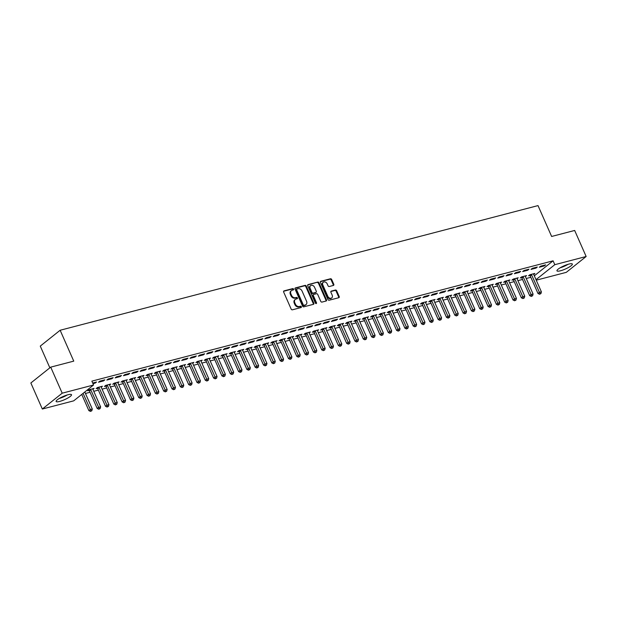 <?xml version="1.0" encoding="UTF-8"?>
<svg xmlns="http://www.w3.org/2000/svg" width="617" height="617" viewBox="0 0 617 617"><rect width="100%" height="100%" fill="white"/><g stroke="black" fill="none" stroke-linecap="round" stroke-linejoin="round"><path stroke-width="0.93" d="M293.584 289.126A0.74 0.571 51.4 0 0 292.72 288.609L284.051 290.869A1.057 0.818 51.4 0 0 283.65 292.034L291.162 309.071A1.057 0.818 51.4 0 0 292.396 309.811L301.073 307.544A0.74 0.571 51.4 0 0 300.487 306.217L299.368 306.51A3.386 2.607 51.4 0 1 295.42 304.166L294.795 302.746A3.386 2.607 51.4 0 1 295.296 299.415A3.386 2.607 51.4 0 1 296.067 299.029L297.193 298.736A0.74 0.571 51.4 0 0 296.607 297.417L295.481 297.71A3.386 2.607 51.4 0 1 291.532 295.358L290.908 293.939A3.386 2.607 51.4 0 1 291.409 290.615A3.386 2.607 51.4 0 1 292.18 290.229L293.306 289.936A0.74 0.571 51.4 0 0 293.584 289.126M293.106 289.982A0.74 0.571 51.4 0 0 292.188 289.034L283.604 291.278M300.872 307.598A0.74 0.571 51.4 0 0 299.955 306.649L298.829 306.942L299.368 306.51M296.993 298.79A0.74 0.571 51.4 0 0 296.067 297.841L294.949 298.134L295.481 297.71M560.467 270.786A8.407 1.735 -23.8 0 1 556.966 270.832A8.407 1.735 -23.8 0 1 560.66 267.5A8.407 1.735 -23.8 0 1 568.843 264.099A8.407 1.735 -23.8 0 1 572.345 264.053A8.407 1.735 -23.8 0 1 568.658 267.385A8.407 1.735 -23.8 0 1 560.467 270.786M59.641 401.428A8.407 1.735 -23.8 0 1 56.139 401.482A8.407 1.735 -23.8 0 1 59.834 398.142A8.407 1.735 -23.8 0 1 68.017 394.749A8.407 1.735 -23.8 0 1 71.518 394.695A8.407 1.735 -23.8 0 1 67.824 398.027A8.407 1.735 -23.8 0 1 59.641 401.428M333.404 285.44A1.057 0.818 51.4 0 0 333.797 284.283L331.691 279.501A1.057 0.818 51.4 0 0 330.457 278.768L320.825 281.275A1.057 0.818 51.4 0 0 320.424 282.439L327.943 299.484A1.057 0.818 51.4 0 0 329.177 300.217L338.81 297.702A1.057 0.818 51.4 0 0 339.203 296.538L336.658 290.769A1.057 0.818 51.4 0 0 335.424 290.029L331.306 291.108A1.057 0.818 51.4 0 0 330.905 292.265L332.17 295.134A2.83 2.183 51.4 0 1 331.745 297.911A2.83 2.183 51.4 0 1 327.797 296.268L322.853 285.054A2.83 2.183 51.4 0 1 323.269 282.27A2.83 2.183 51.4 0 1 327.218 283.913L328.043 285.779A1.057 0.818 51.4 0 0 329.277 286.519L333.404 285.44M534.314 275.807L553.094 260.821L91.856 381.144L93.553 385L73.693 400.849L42.334 409.025L62.201 393.183L93.553 385M553.094 260.821L554.799 264.685L586.15 256.502L566.283 272.352L536.242 280.187M42.334 409.025L30.85 382.98L50.717 367.138L73.755 361.13L60.142 330.257L538.009 205.6L551.629 236.465L574.666 230.457L586.15 256.502M50.717 367.138L62.201 393.183M306.302 286.118A1.057 0.818 51.4 0 0 305.068 285.386L295.435 287.9A1.057 0.818 51.4 0 0 295.034 289.057L302.554 306.101A1.057 0.818 51.4 0 0 303.788 306.834L313.421 304.328A1.057 0.818 51.4 0 0 313.822 303.163L306.302 286.118L305.762 286.55A1.057 0.818 51.4 0 0 304.528 285.818L294.988 288.309M308.13 284.591L317.763 282.077A1.057 0.818 51.4 0 1 318.997 282.81L326.516 299.854A1.057 0.818 51.4 0 1 326.115 301.011L321.989 302.091A1.057 0.818 51.4 0 1 320.755 301.351L317.709 294.44A1.057 0.818 51.4 0 0 316.475 293.707L313.745 294.425A1.057 0.818 51.4 0 0 313.343 295.582L316.513 302.777A0.74 0.571 51.4 0 1 315.372 303.078L307.729 285.748A1.057 0.818 51.4 0 1 308.13 284.591L307.713 284.915M60.142 330.257L40.275 346.106L49.854 367.825M535.965 268.102L537.307 267.03L532.317 268.333L530.975 269.405L535.965 268.102L535.679 267.454M525.368 276.555L526.571 275.598L521.581 276.902L520.239 277.966L521.589 277.619M519.337 272.444L520.679 271.372L515.689 272.668L514.347 273.74L519.337 272.444L519.051 271.796M508.74 280.889L509.935 279.933L504.945 281.236L503.603 282.308L504.953 281.954M502.701 276.778L504.043 275.706L499.053 277.01L497.711 278.082L502.701 276.778L502.415 276.131M492.104 285.231L493.307 284.275L488.317 285.578L486.975 286.65L488.317 286.296M486.065 281.121L487.407 280.049L482.417 281.352L481.075 282.416L486.065 281.121L485.78 280.473M475.468 289.574L476.671 288.617L471.681 289.913L470.339 290.985L471.689 290.638M469.437 285.455L470.779 284.383L465.789 285.686L464.447 286.758L469.437 285.455L469.151 284.815M458.84 293.908L460.035 292.952L455.045 294.255L453.703 295.327L455.053 294.972M452.801 289.797L454.143 288.725L449.153 290.029L447.811 291.101L452.801 289.797L452.516 289.149M442.204 298.25L443.407 297.294L438.417 298.589L437.075 299.661L438.417 299.314M436.165 294.132L437.507 293.067L432.517 294.363L431.175 295.435L436.165 294.132L435.88 293.491M425.568 302.585L426.771 301.628L421.781 302.932L420.439 304.004L421.789 303.649M419.537 298.474L420.879 297.402L415.889 298.705L414.547 299.777L419.537 298.474L419.252 297.826M408.94 306.927L410.135 305.97L405.145 307.274L403.803 308.338L405.153 307.991M402.901 302.816L404.243 301.744L399.253 303.047L397.911 304.112L402.901 302.816L402.616 302.168M392.304 311.269L393.507 310.305L388.517 311.608L387.175 312.68L388.517 312.333M386.265 307.15L387.607 306.078L382.617 307.382L381.275 308.454L386.265 307.15L385.98 306.502M375.668 315.603L376.871 314.647L371.881 315.95L370.539 317.022L371.889 316.668M369.637 311.492L370.979 310.42L365.989 311.724L364.647 312.796L369.637 311.492L369.352 310.845M359.04 319.945L360.235 318.989L355.245 320.285L353.903 321.357L355.253 321.01M353.001 315.827L354.343 314.763L349.353 316.058L348.011 317.13L353.001 315.827L352.716 315.187M342.404 324.28L343.607 323.323L338.617 324.627L337.275 325.699L338.617 325.344M336.365 320.169L337.707 319.097L332.717 320.4L331.375 321.472L336.365 320.169L336.08 319.521M325.768 328.622L326.971 327.666L321.981 328.969L320.639 330.033L321.989 329.686M319.737 324.511L321.079 323.439L316.089 324.743L314.747 325.807L319.737 324.511L319.452 323.863M309.14 332.964L310.336 332L305.346 333.303L304.004 334.375L305.353 334.021M303.101 328.846L304.443 327.774L299.453 329.077L298.111 330.149L303.101 328.846L302.816 328.198M292.504 337.298L293.707 336.342L288.717 337.646L287.375 338.718L288.717 338.363M286.465 333.188L287.807 332.116L282.817 333.419L281.475 334.491L286.465 333.188L286.18 332.54M275.868 341.641L277.072 340.684L272.082 341.98L270.74 343.052L272.089 342.705M269.837 337.522L271.179 336.458L266.189 337.754L264.847 338.826L269.837 337.522L269.552 336.882M259.24 345.975L260.436 345.019L255.446 346.322L254.104 347.394L255.453 347.039M253.201 341.864L254.543 340.792L249.553 342.096L248.211 343.168L253.201 341.864L252.916 341.216M242.604 350.317L243.808 349.361L238.818 350.657L237.476 351.729L238.818 351.382M236.566 346.206L237.907 345.134L232.917 346.43L231.576 347.502L236.566 346.206L236.28 345.559M225.969 354.652L227.172 353.695L222.182 354.999L220.84 356.071L222.189 355.716M219.937 350.541L221.279 349.469L216.289 350.772L214.947 351.844L219.937 350.541L219.652 349.893M209.34 358.994L210.536 358.037L205.546 359.341L204.204 360.405L205.554 360.058M203.302 354.883L204.643 353.811L199.653 355.114L198.312 356.179L203.302 354.883L203.016 354.235M192.705 363.336L193.908 362.372L188.918 363.675L187.576 364.747L188.918 364.4M186.666 359.217L188.008 358.145L183.018 359.449L181.676 360.521L186.666 359.217L186.38 358.57M176.069 367.67L177.272 366.714L172.282 368.017L170.94 369.089L172.29 368.735M170.037 363.56L171.379 362.488L166.389 363.791L165.047 364.863L170.037 363.56L169.752 362.912M159.441 372.012L160.636 371.056L155.646 372.352L154.304 373.424L155.654 373.077M153.402 367.894L154.744 366.83L149.754 368.125L148.412 369.197L153.402 367.894L153.116 367.254M142.805 376.347L144.008 375.391L139.018 376.694L137.676 377.766L139.018 377.411M136.766 372.236L138.108 371.164L133.118 372.467L131.776 373.54L136.766 372.236L136.48 371.588M126.169 380.689L127.372 379.733L122.382 381.036L121.04 382.1L122.39 381.753M120.138 376.578L121.48 375.506L116.49 376.81L115.148 377.874L120.138 376.578L119.852 375.93M109.541 385.031L110.736 384.067L105.746 385.37L104.404 386.443L105.754 386.088M103.502 380.913L104.844 379.841L99.854 381.144L98.512 382.216L103.502 380.913L103.216 380.265M92.905 389.366L94.108 388.409L89.118 389.713L87.776 390.785L89.118 390.43M85.447 393.476L90.059 392.273M93.761 391.309L98.373 390.106M102.083 389.142L106.687 387.939M110.397 386.967L115.009 385.764M118.711 384.8L123.323 383.597M127.033 382.633L131.637 381.429M135.347 380.465L139.959 379.262M143.661 378.29L148.273 377.087M151.983 376.123L156.587 374.92M160.297 373.956L164.909 372.753M168.611 371.781L173.223 370.578M176.932 369.614L181.537 368.411M185.247 367.447L189.859 366.243M193.561 365.272L198.173 364.076M201.882 363.105L206.487 361.901M210.196 360.937L214.809 359.734M218.511 358.77L223.123 357.567M226.832 356.595L231.437 355.392M235.146 354.428L239.758 353.225M243.46 352.261L248.073 351.058M251.775 350.086L256.387 348.883M260.096 347.919L264.708 346.715M268.41 345.751L273.022 344.548M276.724 343.584L281.337 342.381M285.046 341.409L289.658 340.206M293.36 339.242L297.972 338.039M301.674 337.075L306.287 335.872M309.996 334.9L314.608 333.697M318.31 332.733L322.922 331.53M326.624 330.565L331.236 329.362M334.946 328.391L339.558 327.195M343.26 326.223L347.872 325.02M351.574 324.056L356.186 322.853M359.896 321.889L364.508 320.686M368.21 319.714L372.822 318.511M376.524 317.547L381.136 316.344M384.846 315.38L389.458 314.176M393.16 313.205L397.772 312.009M401.474 311.037L406.086 309.834M409.796 308.87L414.408 307.667M418.11 306.703L422.722 305.5M426.424 304.528L431.036 303.325M434.746 302.361L439.358 301.158M443.06 300.194L447.672 298.99M451.374 298.019L455.986 296.816M459.696 295.851L464.308 294.648M468.01 293.684L472.622 292.481M476.324 291.517L480.936 290.314M484.646 289.342L489.258 288.139M492.96 287.175L497.572 285.972M501.274 285.008L505.886 283.805M509.596 282.833L514.208 281.63M517.91 280.666L522.522 279.462M526.224 278.498L530.836 277.295M92.681 383.018L96.53 382.016L95.188 383.088L94.902 382.44M92.966 383.666L95.188 383.088M101.219 387.198L102.422 386.242L97.432 387.538L96.09 388.61L97.44 388.263M111.816 378.745L113.158 377.673L108.168 378.977L106.826 380.049L111.816 378.745L111.53 378.098M117.855 382.856L119.058 381.9L114.068 383.203L112.726 384.275L114.068 383.921M128.452 374.403L129.794 373.339L124.804 374.635L123.462 375.707L128.452 374.403L128.166 373.763M134.491 378.522L135.686 377.565L130.696 378.861L129.354 379.933L130.704 379.586M145.088 370.069L146.43 368.997L141.44 370.3L140.098 371.372L145.088 370.069L144.802 369.421M151.119 374.18L152.322 373.223L147.332 374.527L145.99 375.599L147.34 375.244M161.716 365.727L163.058 364.655L158.068 365.958L156.726 367.03L161.716 365.727L161.43 365.079M167.755 369.845L168.958 368.881L163.968 370.185L162.626 371.257L163.968 370.902M178.352 361.392L179.694 360.32L174.704 361.624L173.362 362.688L178.352 361.392L178.066 360.744M184.39 365.503L185.586 364.547L180.596 365.85L179.254 366.914L180.604 366.567M194.987 357.05L196.329 355.978L191.339 357.282L189.997 358.354L194.987 357.05L194.702 356.402M201.019 361.161L202.222 360.205L197.232 361.508L195.89 362.58L197.239 362.225M211.616 352.708L212.958 351.644L207.968 352.939L206.626 354.011L211.616 352.708L211.33 352.068M217.654 356.827L218.858 355.87L213.868 357.166L212.526 358.238L213.868 357.891M228.251 348.374L229.593 347.302L224.603 348.605L223.261 349.677L228.251 348.374L227.966 347.726M234.29 352.484L235.486 351.528L230.496 352.831L229.154 353.903L230.503 353.549M244.887 344.031L246.229 342.959L241.239 344.263L239.897 345.335L244.887 344.031L244.602 343.384M250.918 348.15L252.122 347.186L247.132 348.489L245.79 349.561L247.139 349.207M261.515 339.697L262.857 338.625L257.867 339.928L256.525 340.993L261.515 339.697L261.23 339.049M267.554 343.808L268.757 342.851L263.767 344.155L262.426 345.219L263.767 344.872M278.151 335.355L279.493 334.283L274.503 335.586L273.161 336.658L278.151 335.355L277.866 334.707M284.19 339.466L285.386 338.509L280.396 339.813L279.054 340.885L280.403 340.53M294.787 331.013L296.129 329.948L291.139 331.244L289.797 332.316L294.787 331.013L294.502 330.373M300.818 335.131L302.022 334.175L297.032 335.471L295.69 336.543L297.039 336.196M311.415 326.678L312.757 325.606L307.767 326.91L306.425 327.982L311.415 326.678L311.13 326.031M317.454 330.789L318.657 329.833L313.667 331.136L312.325 332.208L313.667 331.853M328.051 322.336L329.393 321.264L324.403 322.568L323.061 323.64L328.051 322.336L327.766 321.696M334.09 326.455L335.286 325.491L330.296 326.794L328.954 327.866L330.303 327.519M344.687 318.002L346.029 316.93L341.039 318.233L339.697 319.298L344.687 318.002L344.402 317.354M350.718 322.113L351.921 321.156L346.931 322.46L345.589 323.532L346.939 323.177M361.315 313.66L362.657 312.588L357.667 313.891L356.325 314.963L361.315 313.66L361.03 313.012M367.354 317.77L368.557 316.814L363.567 318.117L362.225 319.19L363.567 318.835M377.951 309.325L379.293 308.253L374.303 309.549L372.961 310.621L377.951 309.325L377.666 308.677M383.99 313.436L385.185 312.48L380.195 313.783L378.853 314.847L380.203 314.5M394.587 304.983L395.929 303.911L390.939 305.214L389.597 306.287L394.587 304.983L394.302 304.335M400.618 309.094L401.821 308.138L396.831 309.441L395.489 310.513L396.839 310.158M411.215 300.641L412.557 299.577L407.567 300.872L406.225 301.944L411.215 300.641L410.93 300.001M417.254 304.759L418.457 303.803L413.467 305.099L412.125 306.171L413.467 305.824M427.851 296.307L429.193 295.235L424.203 296.538L422.861 297.61L427.851 296.307L427.566 295.659M433.89 300.417L435.085 299.461L430.095 300.764L428.753 301.836L430.103 301.482M444.487 291.964L445.829 290.892L440.839 292.196L439.497 293.268L444.487 291.964L444.201 291.317M450.518 296.083L451.721 295.119L446.731 296.422L445.389 297.494L446.739 297.139M461.115 287.63L462.457 286.558L457.467 287.861L456.125 288.926L461.115 287.63L460.83 286.982M467.154 291.741L468.357 290.784L463.367 292.088L462.025 293.152L463.367 292.805M477.751 283.288L479.093 282.216L474.103 283.519L472.761 284.591L477.751 283.288L477.465 282.64M483.79 287.399L484.985 286.442L479.995 287.746L478.653 288.818L480.003 288.463M494.387 278.946L495.729 277.881L490.739 279.177L489.397 280.249L494.387 278.946L494.101 278.306M500.418 283.064L501.621 282.108L496.631 283.404L495.289 284.476L496.639 284.128M511.015 274.611L512.357 273.539L507.367 274.843L506.025 275.915L511.015 274.611L510.729 273.963M517.054 278.722L518.257 277.766L513.267 279.069L511.925 280.141L513.267 279.786M527.651 270.269L528.993 269.197L524.003 270.501L522.661 271.573L527.651 270.269L527.365 269.621M533.69 274.388L534.885 273.424L529.895 274.727L528.553 275.799L529.903 275.452M544.287 265.935L545.629 264.863L540.639 266.166L539.297 267.23L544.287 265.935L544.001 265.287M536.019 279.663L554.799 264.685M291.409 290.615L290.869 291.039A3.386 2.607 51.4 0 0 290.368 294.363L290.908 293.939M294.949 298.134A3.386 2.607 51.4 0 1 291 295.79L290.368 294.363M295.296 299.415L294.756 299.847A3.386 2.607 51.4 0 0 294.255 303.171L294.795 302.746M298.829 306.942A3.386 2.607 51.4 0 1 294.88 304.59L294.255 303.171M313.328 304.351A1.057 0.818 51.4 0 0 313.282 303.595L305.762 286.55M296.916 288.995A0.74 0.571 51.4 0 0 296.638 289.805L303.24 304.767A0.74 0.571 51.4 0 0 304.104 305.276L305.284 304.968A3.386 2.607 51.4 0 0 306.055 304.582A3.386 2.607 51.4 0 0 306.564 301.258L302.052 291.031A3.386 2.607 51.4 0 0 298.104 288.687L296.916 288.995M296.384 289.419A0.74 0.571 51.4 0 0 296.106 290.229L296.638 289.805M306.055 304.582L305.523 305.014A3.386 2.607 51.4 0 1 304.744 305.4L303.564 305.708A0.74 0.571 51.4 0 1 302.7 305.191L296.106 290.229M307.682 284.992L317.763 282.077M326.023 301.034A1.057 0.818 51.4 0 0 325.977 300.278L318.457 283.242A1.057 0.818 51.4 0 0 317.223 282.501M313.205 294.849A1.057 0.818 51.4 0 0 312.804 296.013L315.981 303.209L316.513 302.777M316.043 303.603A0.74 0.571 51.4 0 0 315.981 303.209M314.547 287.267A2.83 2.183 51.4 0 0 310.598 285.625A2.83 2.183 51.4 0 0 310.181 288.409L311.924 292.365A1.057 0.818 51.4 0 0 313.158 293.098L315.889 292.381A1.057 0.818 51.4 0 0 316.29 291.224L314.547 287.267M310.598 285.625L310.058 286.057A2.83 2.183 51.4 0 0 309.641 288.841L310.181 288.409M315.765 292.481A1.057 0.818 51.4 0 1 315.356 292.813L312.618 293.522A1.057 0.818 51.4 0 1 311.384 292.79L309.641 288.841M323.269 282.27L322.737 282.702A2.83 2.183 51.4 0 0 322.313 285.478L322.853 285.054M331.745 297.911L331.213 298.343A2.83 2.183 51.4 0 1 327.265 296.7L322.313 285.478M338.718 297.726A1.057 0.818 51.4 0 0 338.671 296.97L336.126 291.193A1.057 0.818 51.4 0 0 334.892 290.46L330.859 291.509M333.311 285.463A1.057 0.818 51.4 0 0 333.265 284.707L331.152 279.925A1.057 0.818 51.4 0 0 329.918 279.192L320.377 281.684M81.737 394.433L88.879 410.629L90.221 409.557L92.295 409.017L84.791 391.996M83.079 393.361L90.992 410.968L90.46 411.4L91.825 410.752L90.992 410.968M92.295 409.017L91.825 410.752M90.46 411.4L88.879 410.629M88.748 390.006L89.234 390.561A1.08 0.833 -128.6 0 1 89.45 390.9L97.193 408.462L98.535 407.39L100.617 406.85L92.874 389.288A1.08 0.833 -128.6 0 1 92.774 388.918L92.758 388.764M90.46 389.358L90.576 389.489A1.08 0.833 -128.6 0 1 90.792 389.836L99.314 408.801L98.774 409.233L100.139 408.585L99.314 408.801M100.617 406.85L100.139 408.585M98.774 409.233L97.193 408.462M97.07 387.831L97.548 388.386A1.08 0.833 -128.6 0 1 97.764 388.733L105.507 406.287L106.849 405.222L108.931 404.675L101.188 387.121A1.08 0.833 -128.6 0 1 101.088 386.743L101.08 386.589M98.782 387.191L98.89 387.322A1.08 0.833 -128.6 0 1 99.113 387.661L107.628 406.634L107.088 407.058L108.461 406.418L107.628 406.634M108.931 404.675L108.461 406.418M107.088 407.058L105.507 406.287M66.119 395.327A7.273 1.504 -23.8 0 1 65.687 395.566A7.273 1.504 -23.8 0 1 60.25 397.911M59.232 398.497A8.353 1.728 156.2 0 0 66.142 395.59A8.353 1.728 156.2 0 0 67.23 394.965M566.946 264.678A7.273 1.504 -23.8 0 1 566.514 264.917A7.273 1.504 -23.8 0 1 561.077 267.269M560.059 267.847A8.353 1.728 156.2 0 0 566.969 264.948A8.353 1.728 156.2 0 0 568.056 264.323M105.384 385.664L105.862 386.219A1.08 0.833 -128.6 0 1 106.085 386.566L113.829 404.12L115.171 403.048L117.245 402.508L109.502 384.954A1.08 0.833 -128.6 0 1 109.41 384.576L109.394 384.422M107.096 385.023L107.204 385.147A1.08 0.833 -128.6 0 1 107.427 385.494L115.942 404.459L115.41 404.891L116.775 404.243L115.942 404.459M117.245 402.508L116.775 404.243M115.41 404.891L113.829 404.12M113.698 383.496L114.184 384.052A1.08 0.833 -128.6 0 1 114.4 384.399L122.143 401.952L123.485 400.88L125.567 400.34L117.824 382.779A1.08 0.833 -128.6 0 1 117.724 382.409L117.708 382.255M115.41 382.849L115.526 382.98A1.08 0.833 -128.6 0 1 115.741 383.327L124.264 402.292L123.724 402.724L125.089 402.076L124.264 402.292M125.567 400.34L125.089 402.076M123.724 402.724L122.143 401.952M122.019 381.321L122.498 381.884A1.08 0.833 -128.6 0 1 122.714 382.224L130.457 399.777L131.799 398.713L133.881 398.166L126.138 380.612A1.08 0.833 -128.6 0 1 126.038 380.234L126.03 380.08M123.732 380.681L123.84 380.812A1.08 0.833 -128.6 0 1 124.063 381.152L132.578 400.124L132.038 400.549L133.411 399.909L132.578 400.124M133.881 398.166L133.411 399.909M132.038 400.549L130.457 399.777M130.334 379.154L130.812 379.71A1.08 0.833 -128.6 0 1 131.035 380.057L138.779 397.61L140.121 396.538L142.195 395.998L134.452 378.445A1.08 0.833 -128.6 0 1 134.359 378.067L134.344 377.913M132.046 378.514L132.154 378.637A1.08 0.833 -128.6 0 1 132.377 378.985L140.892 397.957L140.36 398.381L141.725 397.734L140.892 397.957M142.195 395.998L141.725 397.734M140.36 398.381L138.779 397.61M138.648 376.987L139.133 377.542A1.08 0.833 -128.6 0 1 139.349 377.889L147.093 395.443L148.435 394.371L150.517 393.831L142.774 376.277A1.08 0.833 -128.6 0 1 142.674 375.9L142.658 375.745M140.36 376.339L140.475 376.47A1.08 0.833 -128.6 0 1 140.691 376.817L149.214 395.782L148.674 396.214L150.039 395.566L149.214 395.782M150.517 393.831L150.039 395.566M148.674 396.214L147.093 395.443M146.969 374.82L147.448 375.375A1.08 0.833 -128.6 0 1 147.664 375.714L155.407 393.276L156.749 392.204L158.831 391.656L151.088 374.103A1.08 0.833 -128.6 0 1 150.988 373.725L150.98 373.57M148.682 374.172L148.79 374.303A1.08 0.833 -128.6 0 1 149.013 374.65L157.528 393.615L156.988 394.039L158.361 393.399L157.528 393.615M158.831 391.656L158.361 393.399M156.988 394.039L155.407 393.276M155.283 372.645L155.762 373.2A1.08 0.833 -128.6 0 1 155.985 373.547L163.729 391.101L165.071 390.037L167.145 389.489L159.402 371.935A1.08 0.833 -128.6 0 1 159.309 371.557L159.294 371.403M156.996 372.005L157.104 372.136A1.08 0.833 -128.6 0 1 157.327 372.475L165.842 391.448L165.31 391.872L166.675 391.232L165.842 391.448M167.145 389.489L166.675 391.232M165.31 391.872L163.729 391.101M163.598 370.478L164.083 371.033A1.08 0.833 -128.6 0 1 164.299 371.38L172.043 388.934L173.385 387.862L175.467 387.322L167.724 369.768A1.08 0.833 -128.6 0 1 167.623 369.39L167.608 369.236M165.31 369.838L165.425 369.961A1.08 0.833 -128.6 0 1 165.641 370.308L174.156 389.273L173.624 389.705L174.989 389.057L174.156 389.273M175.467 387.322L174.989 389.057M173.624 389.705L172.043 388.934M171.919 368.31L172.398 368.866A1.08 0.833 -128.6 0 1 172.613 369.205L180.357 386.766L181.699 385.694L183.781 385.155L176.038 367.593A1.08 0.833 -128.6 0 1 175.938 367.223L175.93 367.069M173.632 367.663L173.739 367.794A1.08 0.833 -128.6 0 1 173.963 368.141L182.478 387.106L181.938 387.538L183.311 386.89L182.478 387.106M183.781 385.155L183.311 386.89M181.938 387.538L180.357 386.766M180.233 366.136L180.712 366.699A1.08 0.833 -128.6 0 1 180.935 367.038L188.679 384.592L190.021 383.527L192.095 382.98L184.352 365.426A1.08 0.833 -128.6 0 1 184.259 365.048L184.244 364.894M181.946 365.495L182.054 365.626A1.08 0.833 -128.6 0 1 182.277 365.966L190.792 384.939L190.26 385.363L191.625 384.723L190.792 384.939M192.095 382.98L191.625 384.723M190.26 385.363L188.679 384.592M188.547 363.968L189.033 364.524A1.08 0.833 -128.6 0 1 189.249 364.871L196.993 382.424L198.335 381.352L200.417 380.812L192.674 363.259A1.08 0.833 -128.6 0 1 192.573 362.881L192.558 362.727M190.26 363.328L190.375 363.452A1.08 0.833 -128.6 0 1 190.591 363.799L199.106 382.764L198.574 383.196L199.939 382.548L199.106 382.764M200.417 380.812L199.939 382.548M198.574 383.196L196.993 382.424M196.869 361.801L197.347 362.356A1.08 0.833 -128.6 0 1 197.563 362.703L205.307 380.257L206.649 379.185L208.731 378.645L200.988 361.084A1.08 0.833 -128.6 0 1 200.887 360.714L200.88 360.559M198.581 361.153L198.689 361.284A1.08 0.833 -128.6 0 1 198.905 361.631L207.428 380.596L206.888 381.028L208.261 380.38L207.428 380.596M208.731 378.645L208.261 380.38M206.888 381.028L205.307 380.257M205.183 359.634L205.662 360.189A1.08 0.833 -128.6 0 1 205.885 360.529L213.629 378.09L214.971 377.018L217.045 376.47L209.302 358.917A1.08 0.833 -128.6 0 1 209.209 358.539L209.194 358.384M206.896 358.986L207.003 359.117A1.08 0.833 -128.6 0 1 207.227 359.456L215.742 378.429L215.21 378.853L216.575 378.213L215.742 378.429M217.045 376.47L216.575 378.213M215.21 378.853L213.629 378.09M213.497 357.459L213.983 358.014A1.08 0.833 -128.6 0 1 214.199 358.361L221.943 375.915L223.285 374.843L225.367 374.303L217.624 356.749A1.08 0.833 -128.6 0 1 217.523 356.371L217.508 356.217M215.21 356.819L215.325 356.95A1.08 0.833 -128.6 0 1 215.541 357.289L224.056 376.262L223.524 376.686L224.889 376.038L224.056 376.262M225.367 374.303L224.889 376.038M223.524 376.686L221.943 375.915M221.819 355.292L222.297 355.847A1.08 0.833 -128.6 0 1 222.513 356.194L230.257 373.748L231.599 372.676L233.681 372.136L225.938 354.582A1.08 0.833 -128.6 0 1 225.837 354.204L225.83 354.05M223.531 354.652L223.639 354.775A1.08 0.833 -128.6 0 1 223.855 355.122L232.378 374.087L231.838 374.519L233.211 373.871L232.378 374.087M233.681 372.136L233.211 373.871M231.838 374.519L230.257 373.748M230.133 353.125L230.611 353.68A1.08 0.833 -128.6 0 1 230.835 354.019L238.578 371.581L239.92 370.508L241.995 369.969L234.252 352.407A1.08 0.833 -128.6 0 1 234.159 352.037L234.144 351.883M231.845 352.477L231.953 352.608A1.08 0.833 -128.6 0 1 232.177 352.955L240.692 371.92L240.16 372.352L241.525 371.704L240.692 371.92M241.995 369.969L241.525 371.704M240.16 372.352L238.578 371.581M238.447 350.95L238.933 351.505A1.08 0.833 -128.6 0 1 239.149 351.852L246.893 369.406L248.235 368.341L250.317 367.794L242.574 350.24A1.08 0.833 -128.6 0 1 242.473 349.862L242.458 349.708M240.16 350.309L240.275 350.441A1.08 0.833 -128.6 0 1 240.491 350.78L249.006 369.753L248.474 370.177L249.839 369.537L249.006 369.753M250.317 367.794L249.839 369.537M248.474 370.177L246.893 369.406M246.769 348.782L247.247 349.338A1.08 0.833 -128.6 0 1 247.463 349.685L255.207 367.238L256.549 366.166L258.631 365.626L250.888 348.073A1.08 0.833 -128.6 0 1 250.787 347.695L250.78 347.541M248.481 348.142L248.589 348.266A1.08 0.833 -128.6 0 1 248.805 348.613L257.328 367.578L256.788 368.01L258.161 367.362L257.328 367.578M258.631 365.626L258.161 367.362M256.788 368.01L255.207 367.238M255.083 346.615L255.561 347.17A1.08 0.833 -128.6 0 1 255.785 347.518L263.528 365.071L264.87 363.999L266.945 363.459L259.202 345.898A1.08 0.833 -128.6 0 1 259.109 345.528L259.094 345.373M256.795 345.967L256.903 346.098A1.08 0.833 -128.6 0 1 257.127 346.445L265.642 365.411L265.109 365.842L266.475 365.195L265.642 365.411M266.945 363.459L266.475 365.195M265.109 365.842L263.528 365.071M263.397 344.448L263.883 345.003A1.08 0.833 -128.6 0 1 264.099 345.343L271.842 362.904L273.184 361.832L275.267 361.284L267.523 343.731A1.08 0.833 -128.6 0 1 267.423 343.353L267.408 343.199M265.109 343.8L265.225 343.931A1.08 0.833 -128.6 0 1 265.441 344.271L273.956 363.243L273.424 363.668L274.789 363.027L273.956 363.243M275.267 361.284L274.789 363.027M273.424 363.668L271.842 362.904M271.719 342.273L272.197 342.828A1.08 0.833 -128.6 0 1 272.413 343.175L280.157 360.729L281.499 359.657L283.581 359.117L275.838 341.563A1.08 0.833 -128.6 0 1 275.737 341.186L275.73 341.031M273.431 341.633L273.539 341.756A1.08 0.833 -128.6 0 1 273.755 342.103L282.277 361.076L281.738 361.5L283.11 360.852L282.277 361.076M283.581 359.117L283.11 360.852M281.738 361.5L280.157 360.729M280.033 340.106L280.511 340.661A1.08 0.833 -128.6 0 1 280.735 341.008L288.478 358.562L289.82 357.49L291.895 356.95L284.152 339.396A1.08 0.833 -128.6 0 1 284.059 339.018L284.044 338.864M281.745 339.458L281.853 339.589A1.08 0.833 -128.6 0 1 282.077 339.936L290.592 358.901L290.059 359.333L291.425 358.685L290.592 358.901M291.895 356.95L291.425 358.685M290.059 359.333L288.478 358.562M288.347 337.939L288.833 338.494A1.08 0.833 -128.6 0 1 289.049 338.833L296.792 356.395L298.134 355.323L300.217 354.775L292.473 337.221A1.08 0.833 -128.6 0 1 292.373 336.843L292.358 336.689M290.059 337.291L290.175 337.422A1.08 0.833 -128.6 0 1 290.391 337.769L298.906 356.734L298.373 357.158L299.739 356.518L298.906 356.734M300.217 354.775L299.739 356.518M298.373 357.158L296.792 356.395M296.669 335.764L297.147 336.319A1.08 0.833 -128.6 0 1 297.363 336.666L305.107 354.22L306.448 353.155L308.531 352.608L300.788 335.054A1.08 0.833 -128.6 0 1 300.687 334.676L300.68 334.522M298.381 335.124L298.489 335.255A1.08 0.833 -128.6 0 1 298.705 335.594L307.227 354.567L306.688 354.991L308.06 354.351L307.227 354.567M308.531 352.608L308.06 354.351M306.688 354.991L305.107 354.22M304.983 333.596L305.461 334.152A1.08 0.833 -128.6 0 1 305.685 334.499L313.428 352.052L314.77 350.98L316.845 350.441L309.102 332.887A1.08 0.833 -128.6 0 1 309.009 332.509L308.994 332.355M306.695 332.956L306.803 333.08A1.08 0.833 -128.6 0 1 307.027 333.427L315.542 352.392L315.009 352.824L316.374 352.176L315.542 352.392M316.845 350.441L316.374 352.176M315.009 352.824L313.428 352.052M313.297 331.429L313.783 331.985A1.08 0.833 -128.6 0 1 313.999 332.324L321.742 349.885L323.084 348.813L325.167 348.273L317.423 330.712A1.08 0.833 -128.6 0 1 317.323 330.342L317.308 330.188M315.009 330.781L315.125 330.913A1.08 0.833 -128.6 0 1 315.341 331.26L323.856 350.225L323.323 350.657L324.689 350.009L323.856 350.225M325.167 348.273L324.689 350.009M323.323 350.657L321.742 349.885M321.619 329.254L322.097 329.817A1.08 0.833 -128.6 0 1 322.313 330.157L330.056 347.71L331.398 346.646L333.481 346.098L325.737 328.545A1.08 0.833 -128.6 0 1 325.637 328.167L325.629 328.013M323.331 328.614L323.439 328.745A1.08 0.833 -128.6 0 1 323.655 329.085L332.177 348.057L331.637 348.482L333.01 347.841L332.177 348.057M333.481 346.098L333.01 347.841M331.637 348.482L330.056 347.71M329.933 327.087L330.411 327.642A1.08 0.833 -128.6 0 1 330.635 327.989L338.378 345.543L339.72 344.471L341.795 343.931L334.052 326.378A1.08 0.833 -128.6 0 1 333.959 326L333.944 325.845M331.645 326.447L331.753 326.57A1.08 0.833 -128.6 0 1 331.977 326.917L340.491 345.882L339.952 346.314L341.324 345.667L340.491 345.882M341.795 343.931L341.324 345.667M339.952 346.314L338.378 345.543M338.247 324.92L338.733 325.475A1.08 0.833 -128.6 0 1 338.949 325.822L346.692 343.376L348.034 342.304L350.117 341.764L342.373 324.203A1.08 0.833 -128.6 0 1 342.273 323.832L342.258 323.678M339.959 324.272L340.075 324.403A1.08 0.833 -128.6 0 1 340.291 324.75L348.806 343.715L348.273 344.147L349.638 343.499L348.806 343.715M350.117 341.764L349.638 343.499M348.273 344.147L346.692 343.376M346.569 322.753L347.047 323.308A1.08 0.833 -128.6 0 1 347.263 323.647L355.006 341.209L356.348 340.137L358.431 339.589L350.687 322.035A1.08 0.833 -128.6 0 1 350.587 321.658L350.579 321.503M348.281 322.105L348.389 322.236A1.08 0.833 -128.6 0 1 348.605 322.575L357.127 341.548L356.587 341.972L357.96 341.332L357.127 341.548M358.431 339.589L357.96 341.332M356.587 341.972L355.006 341.209M354.883 320.578L355.361 321.133A1.08 0.833 -128.6 0 1 355.585 321.48L363.328 339.034L364.67 337.962L366.745 337.422L359.001 319.868A1.08 0.833 -128.6 0 1 358.909 319.49L358.893 319.336M356.595 319.938L356.703 320.069A1.08 0.833 -128.6 0 1 356.927 320.408L365.441 339.381L364.902 339.805L366.274 339.157L365.441 339.381M366.745 337.422L366.274 339.157M364.902 339.805L363.328 339.034M363.197 318.411L363.683 318.966A1.08 0.833 -128.6 0 1 363.899 319.313L371.642 336.867L372.984 335.795L375.067 335.255L367.323 317.701A1.08 0.833 -128.6 0 1 367.223 317.323L367.208 317.169M364.909 317.77L365.025 317.894A1.08 0.833 -128.6 0 1 365.241 318.241L373.755 337.206L373.223 337.638L374.588 336.99L373.755 337.206M375.067 335.255L374.588 336.99M373.223 337.638L371.642 336.867M371.519 316.243L371.997 316.799A1.08 0.833 -128.6 0 1 372.213 317.138L379.956 334.699L381.298 333.627L383.381 333.087L375.637 315.526A1.08 0.833 -128.6 0 1 375.537 315.156L375.522 315.002M373.231 315.596L373.339 315.727A1.08 0.833 -128.6 0 1 373.555 316.074L382.077 335.039L381.537 335.471L382.91 334.823L382.077 335.039M383.381 333.087L382.91 334.823M381.537 335.471L379.956 334.699M379.833 314.068L380.311 314.624A1.08 0.833 -128.6 0 1 380.535 314.971L388.278 332.524L389.62 331.46L391.695 330.913L383.951 313.359A1.08 0.833 -128.6 0 1 383.859 312.981L383.843 312.827M381.545 313.428L381.653 313.559A1.08 0.833 -128.6 0 1 381.877 313.899L390.391 332.872L389.851 333.296L391.224 332.656L390.391 332.872M391.695 330.913L391.224 332.656M389.851 333.296L388.278 332.524M388.147 311.901L388.633 312.457A1.08 0.833 -128.6 0 1 388.849 312.804L396.592 330.357L397.934 329.285L400.017 328.745L392.273 311.192A1.08 0.833 -128.6 0 1 392.173 310.814L392.157 310.659M389.859 311.261L389.975 311.384A1.08 0.833 -128.6 0 1 390.191 311.732L398.705 330.697L398.173 331.128L399.538 330.481L398.705 330.697M400.017 328.745L399.538 330.481M398.173 331.128L396.592 330.357M396.469 309.734L396.947 310.289A1.08 0.833 -128.6 0 1 397.163 310.636L404.906 328.19L406.248 327.118L408.331 326.578L400.587 309.017A1.08 0.833 -128.6 0 1 400.487 308.647L400.472 308.492M398.181 309.086L398.289 309.217A1.08 0.833 -128.6 0 1 398.505 309.564L407.027 328.529L406.487 328.961L407.86 328.313L407.027 328.529M408.331 326.578L407.86 328.313M406.487 328.961L404.906 328.19M404.783 307.567L405.261 308.122A1.08 0.833 -128.6 0 1 405.485 308.461L413.228 326.023L414.57 324.951L416.645 324.403L408.901 306.85A1.08 0.833 -128.6 0 1 408.809 306.472L408.793 306.317M406.495 306.919L406.603 307.05A1.08 0.833 -128.6 0 1 406.827 307.389L415.341 326.362L414.801 326.786L416.174 326.146L415.341 326.362M416.645 324.403L416.174 326.146M414.801 326.786L413.228 326.023M413.097 305.392L413.583 305.947A1.08 0.833 -128.6 0 1 413.799 306.294L421.542 323.848L422.884 322.776L424.966 322.236L417.223 304.682A1.08 0.833 -128.6 0 1 417.123 304.304L417.107 304.15M414.809 304.752L414.925 304.875A1.08 0.833 -128.6 0 1 415.141 305.222L423.655 324.195L423.123 324.619L424.488 323.971L423.655 324.195M424.966 322.236L424.488 323.971M423.123 324.619L421.542 323.848M421.419 303.225L421.897 303.78A1.08 0.833 -128.6 0 1 422.113 304.127L429.856 321.681L431.198 320.609L433.281 320.069L425.537 302.515A1.08 0.833 -128.6 0 1 425.437 302.137L425.422 301.983M423.131 302.585L423.239 302.708A1.08 0.833 -128.6 0 1 423.455 303.055L431.977 322.02L431.437 322.452L432.81 321.804L431.977 322.02M433.281 320.069L432.81 321.804M431.437 322.452L429.856 321.681M429.733 301.057L430.211 301.613A1.08 0.833 -128.6 0 1 430.435 301.952L438.178 319.513L439.52 318.441L441.595 317.894L433.851 300.34A1.08 0.833 -128.6 0 1 433.759 299.97L433.743 299.816M431.445 300.41L431.553 300.541A1.08 0.833 -128.6 0 1 431.777 300.888L440.291 319.853L439.751 320.277L441.124 319.637L440.291 319.853M441.595 317.894L441.124 319.637M439.751 320.277L438.178 319.513M438.047 298.883L438.533 299.438A1.08 0.833 -128.6 0 1 438.749 299.785L446.492 317.339L447.834 316.274L449.916 315.727L442.173 298.173A1.08 0.833 -128.6 0 1 442.073 297.795L442.057 297.641M439.759 298.242L439.875 298.373A1.08 0.833 -128.6 0 1 440.091 298.713L448.605 317.686L448.073 318.11L449.438 317.47L448.605 317.686M449.916 315.727L449.438 317.47M448.073 318.11L446.492 317.339M446.369 296.715L446.847 297.271A1.08 0.833 -128.6 0 1 447.063 297.618L454.806 315.171L456.148 314.099L458.23 313.559L450.487 296.006A1.08 0.833 -128.6 0 1 450.387 295.628L450.371 295.474M448.081 296.075L448.189 296.199A1.08 0.833 -128.6 0 1 448.405 296.546L456.927 315.511L456.387 315.943L457.76 315.295L456.927 315.511M458.23 313.559L457.76 315.295M456.387 315.943L454.806 315.171M454.683 294.548L455.161 295.103A1.08 0.833 -128.6 0 1 455.385 295.45L463.128 313.004L464.47 311.932L466.545 311.392L458.801 293.831A1.08 0.833 -128.6 0 1 458.709 293.461L458.693 293.306M456.395 293.9L456.503 294.031A1.08 0.833 -128.6 0 1 456.727 294.378L465.241 313.343L464.701 313.775L466.074 313.127L465.241 313.343M466.545 311.392L466.074 313.127M464.701 313.775L463.128 313.004M462.997 292.373L463.483 292.936A1.08 0.833 -128.6 0 1 463.699 293.276L471.442 310.829L472.784 309.765L474.866 309.217L467.123 291.664A1.08 0.833 -128.6 0 1 467.023 291.286L467.007 291.131M464.709 291.733L464.825 291.864A1.08 0.833 -128.6 0 1 465.041 292.203L473.555 311.176L473.023 311.6L474.388 310.96L473.555 311.176M474.866 309.217L474.388 310.96M473.023 311.6L471.442 310.829M471.319 290.206L471.797 290.761A1.08 0.833 -128.6 0 1 472.013 291.108L479.756 308.662L481.098 307.59L483.18 307.05L475.437 289.496A1.08 0.833 -128.6 0 1 475.337 289.118L475.321 288.964M473.031 289.566L473.139 289.689A1.08 0.833 -128.6 0 1 473.355 290.036L481.877 309.001L481.337 309.433L482.71 308.785L481.877 309.001M483.18 307.05L482.71 308.785M481.337 309.433L479.756 308.662M479.633 288.039L480.111 288.594A1.08 0.833 -128.6 0 1 480.334 288.941L488.078 306.495L489.42 305.423L491.494 304.883L483.751 287.321A1.08 0.833 -128.6 0 1 483.659 286.951L483.643 286.797M481.345 287.391L481.453 287.522A1.08 0.833 -128.6 0 1 481.676 287.869L490.191 306.834L489.651 307.266L491.024 306.618L490.191 306.834M491.494 304.883L491.024 306.618M489.651 307.266L488.078 306.495M487.947 285.872L488.433 286.427A1.08 0.833 -128.6 0 1 488.649 286.766L496.392 304.328L497.734 303.255L499.816 302.708L492.073 285.154A1.08 0.833 -128.6 0 1 491.973 284.776L491.957 284.622M489.659 285.224L489.775 285.355A1.08 0.833 -128.6 0 1 489.991 285.702L498.505 304.667L497.973 305.091L499.338 304.451L498.505 304.667M499.816 302.708L499.338 304.451M497.973 305.091L496.392 304.328M496.269 283.697L496.747 284.252A1.08 0.833 -128.6 0 1 496.963 284.599L504.706 302.153L506.048 301.081L508.13 300.541L500.387 282.987A1.08 0.833 -128.6 0 1 500.287 282.609L500.271 282.455M497.981 283.056L498.089 283.188A1.08 0.833 -128.6 0 1 498.305 283.527L506.827 302.5L506.287 302.924L507.66 302.276L506.827 302.5M508.13 300.541L507.66 302.276M506.287 302.924L504.706 302.153M504.583 281.529L505.061 282.085A1.08 0.833 -128.6 0 1 505.284 282.432L513.028 299.985L514.37 298.913L516.444 298.373L508.701 280.82A1.08 0.833 -128.6 0 1 508.609 280.442L508.593 280.288M506.295 280.889L506.403 281.013A1.08 0.833 -128.6 0 1 506.626 281.36L515.141 300.325L514.601 300.757L515.974 300.109L515.141 300.325M516.444 298.373L515.974 300.109M514.601 300.757L513.028 299.985M512.897 279.362L513.383 279.917A1.08 0.833 -128.6 0 1 513.599 280.257L521.342 297.818L522.684 296.746L524.766 296.206L517.023 278.645A1.08 0.833 -128.6 0 1 516.923 278.275L516.907 278.12M514.609 278.714L514.725 278.845A1.08 0.833 -128.6 0 1 514.94 279.192L523.455 298.158L522.923 298.589L524.288 297.942L523.455 298.158M524.766 296.206L524.288 297.942M522.923 298.589L521.342 297.818M521.211 277.187L521.697 277.75A1.08 0.833 -128.6 0 1 521.913 278.09L529.656 295.643L530.998 294.579L533.08 294.031L525.337 276.478A1.08 0.833 -128.6 0 1 525.237 276.1L525.221 275.946M522.931 276.547L523.039 276.678A1.08 0.833 -128.6 0 1 523.255 277.018L531.777 295.99L531.237 296.415L532.61 295.774L531.777 295.99M533.08 294.031L532.61 295.774M531.237 296.415L529.656 295.643M529.533 275.02L530.011 275.575A1.08 0.833 -128.6 0 1 530.234 275.922L537.978 293.476L539.32 292.404L541.394 291.864L533.651 274.31A1.08 0.833 -128.6 0 1 533.558 273.933L533.543 273.778M531.245 274.38L531.353 274.503A1.08 0.833 -128.6 0 1 531.576 274.85L540.091 293.815L539.551 294.247L540.924 293.599L540.091 293.815M541.394 291.864L540.924 293.599M539.551 294.247L537.978 293.476M292.188 289.034L292.72 288.609M299.955 306.649L300.487 306.217M296.067 297.841L296.607 297.417M291 295.79L291.532 295.358M294.88 304.59L295.42 304.166M283.635 291.201L284.051 290.869M313.282 303.595L313.822 303.163M295.026 288.232L295.435 287.9M304.528 285.818L305.068 285.386M302.7 305.191L303.24 304.767M303.564 305.708L304.104 305.276M304.744 305.4L305.284 304.968M318.457 283.242L318.997 282.81M325.977 300.278L326.516 299.854M312.804 296.013L313.343 295.582M311.384 292.79L311.924 292.365M312.618 293.522L313.158 293.098M315.356 292.813L315.889 292.381M327.265 296.7L327.797 296.268M330.889 291.44L331.306 291.108M334.892 290.46L335.424 290.029M336.126 291.193L336.658 290.769M338.671 296.97L339.203 296.538M320.408 281.607L320.825 281.275M329.918 279.192L330.457 278.768M331.152 279.925L331.691 279.501M333.265 284.707L333.797 284.283M89.234 390.561L90.576 389.489M89.45 390.9L90.792 389.836M97.548 388.386L98.89 387.322M97.764 388.733L99.113 387.661M105.862 386.219L107.204 385.147M106.085 386.566L107.427 385.494M114.184 384.052L115.526 382.98M114.4 384.399L115.741 383.327M122.498 381.884L123.84 380.812M122.714 382.224L124.063 381.152M130.812 379.71L132.154 378.637M131.035 380.057L132.377 378.985M139.133 377.542L140.475 376.47M139.349 377.889L140.691 376.817M147.448 375.375L148.79 374.303M147.664 375.714L149.013 374.65M155.762 373.2L157.104 372.136M155.985 373.547L157.327 372.475M164.083 371.033L165.425 369.961M164.299 371.38L165.641 370.308M172.398 368.866L173.739 367.794M172.613 369.205L173.963 368.141M180.712 366.699L182.054 365.626M180.935 367.038L182.277 365.966M189.033 364.524L190.375 363.452M189.249 364.871L190.591 363.799M197.347 362.356L198.689 361.284M197.563 362.703L198.905 361.631M205.662 360.189L207.003 359.117M205.885 360.529L207.227 359.456M213.983 358.014L215.325 356.95M214.199 358.361L215.541 357.289M222.297 355.847L223.639 354.775M222.513 356.194L223.855 355.122M230.611 353.68L231.953 352.608M230.835 354.019L232.177 352.955M238.933 351.505L240.275 350.441M239.149 351.852L240.491 350.78M247.247 349.338L248.589 348.266M247.463 349.685L248.805 348.613M255.561 347.17L256.903 346.098M255.785 347.518L257.127 346.445M263.883 345.003L265.225 343.931M264.099 345.343L265.441 344.271M272.197 342.828L273.539 341.756M272.413 343.175L273.755 342.103M280.511 340.661L281.853 339.589M280.735 341.008L282.077 339.936M288.833 338.494L290.175 337.422M289.049 338.833L290.391 337.769M297.147 336.319L298.489 335.255M297.363 336.666L298.705 335.594M305.461 334.152L306.803 333.08M305.685 334.499L307.027 333.427M313.783 331.985L315.125 330.913M313.999 332.324L315.341 331.26M322.097 329.817L323.439 328.745M322.313 330.157L323.655 329.085M330.411 327.642L331.753 326.57M330.635 327.989L331.977 326.917M338.733 325.475L340.075 324.403M338.949 325.822L340.291 324.75M347.047 323.308L348.389 322.236M347.263 323.647L348.605 322.575M355.361 321.133L356.703 320.069M355.585 321.48L356.927 320.408M363.683 318.966L365.025 317.894M363.899 319.313L365.241 318.241M371.997 316.799L373.339 315.727M372.213 317.138L373.555 316.074M380.311 314.624L381.653 313.559M380.535 314.971L381.877 313.899M388.633 312.457L389.975 311.384M388.849 312.804L390.191 311.732M396.947 310.289L398.289 309.217M397.163 310.636L398.505 309.564M405.261 308.122L406.603 307.05M405.485 308.461L406.827 307.389M413.583 305.947L414.925 304.875M413.799 306.294L415.141 305.222M421.897 303.78L423.239 302.708M422.113 304.127L423.455 303.055M430.211 301.613L431.553 300.541M430.435 301.952L431.777 300.888M438.533 299.438L439.875 298.373M438.749 299.785L440.091 298.713M446.847 297.271L448.189 296.199M447.063 297.618L448.405 296.546M455.161 295.103L456.503 294.031M455.385 295.45L456.727 294.378M463.483 292.936L464.825 291.864M463.699 293.276L465.041 292.203M471.797 290.761L473.139 289.689M472.013 291.108L473.355 290.036M480.111 288.594L481.453 287.522M480.334 288.941L481.676 287.869M488.433 286.427L489.775 285.355M488.649 286.766L489.991 285.702M496.747 284.252L498.089 283.188M496.963 284.599L498.305 283.527M505.061 282.085L506.403 281.013M505.284 282.432L506.626 281.36M513.383 279.917L514.725 278.845M513.599 280.257L514.94 279.192M521.697 277.75L523.039 276.678M521.913 278.09L523.255 277.018M530.011 275.575L531.353 274.503M530.234 275.922L531.576 274.85M296.214 289.504L296.746 289.072M312.966 294.972L313.498 294.54M315.596 292.689L316.135 292.265"/></g></svg>
